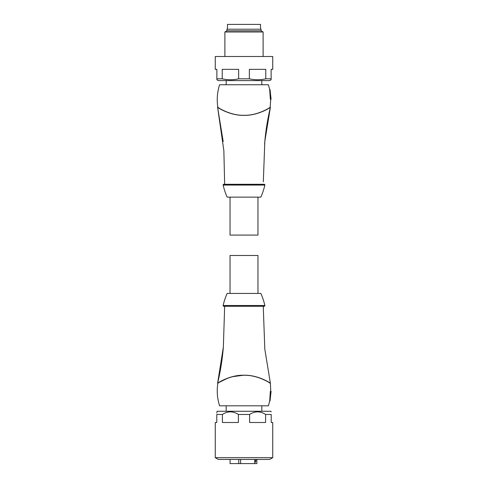<?xml version="1.0" encoding="UTF-8"?>
<svg xmlns="http://www.w3.org/2000/svg" width="488" height="488" viewBox="0 0 488 488"><rect width="100%" height="100%" fill="white"/><g stroke="black" fill="none" stroke-linecap="round" stroke-linejoin="round"><path stroke-width="0.73" d="M244 457.665L272.737 457.665L272.737 422.504L271.212 422.504L271.212 414.477L265.606 414.477L265.606 422.504L249.606 422.504L249.606 414.477L238.394 414.477L238.394 422.504L222.394 422.504L222.394 414.477L216.788 414.477L216.788 422.504L215.263 422.504L215.263 457.665L244 457.665M271.212 411.835L270.883 411.268L217.117 411.268L216.788 413.049M249.606 414.477C254.925 411.018 260.256 411.018 265.606 414.477M271.212 414.477C271.212 411.018 271.212 411.018 271.212 414.477C271.212 411.018 271.212 411.018 271.212 414.477M215.263 457.665L218.313 459.428L269.687 459.428L272.737 457.665M216.788 414.477C216.788 411.018 216.788 411.018 216.788 414.477M222.394 414.477C227.713 411.018 233.044 411.018 238.394 414.477M259.104 306.287L264.228 306.287A0.64 0.64 0 0 0 264.85 305.5L223.15 305.5A0.64 0.64 0 0 0 223.772 306.287L243.518 306.287M264.228 306.287L223.772 306.287M223.15 305.5A64.209 64.209 0 0 1 227.146 293.44L260.854 293.44A64.209 64.209 0 0 1 264.85 305.5M245.44 306.287L247.343 306.287M248.325 306.287L257.579 306.287M263.343 306.287L263.319 308.446L263.343 306.287L224.657 306.287L247.166 306.287M224.657 306.287L223.351 347.188L217.599 383.281C217.007 383.495 229.519 374.845 244.037 375.217C258.512 374.863 271.005 383.495 270.395 383.281L264.819 349.213L263.319 308.446M217.861 383.233L217.837 383.336C217.227 383.519 229.836 374.882 244 375.29C258.176 374.882 270.84 383.55 270.163 383.33L270.132 383.233C270.742 383.44 258.323 374.882 244.006 375.254C229.683 374.882 217.27 383.434 217.861 383.233L217.599 383.281C220.436 371.399 222.351 359.363 223.351 347.188M232.465 376.699L243.189 375.26M227.109 378.462L219.838 382.049M217.837 383.336C216.654 390.967 217.239 398.458 219.6 405.809L224.26 405.809M268.4 405.809L269.693 400.983L270.023 400.996L270.675 391.364L270.346 391.364L270.755 391.364L270.346 391.364L269.693 400.996L268.4 405.809L219.6 405.809M240.608 459.428L240.608 463.6L254.76 463.6L254.76 459.428M256.853 459.428L256.853 463.6L254.76 463.6M254.76 462.636A2.245 2.245 0 0 0 255.846 460.709L255.846 459.428M240.608 463.6L238.778 463.6L238.778 459.428M230.068 459.428L230.068 463.6L238.778 463.6M230.037 293.44L230.037 255.48L257.963 255.48L257.963 293.44M223.132 184.928A0.64 0.64 0 0 1 223.772 184.287L264.228 184.287A0.64 0.64 0 0 1 264.85 185.068A64.209 64.209 0 0 1 260.854 197.128L227.146 197.128A64.209 64.209 0 0 1 223.15 185.068A0.64 0.64 0 0 1 223.132 184.928M247.3 184.281L224.657 184.281L223.858 150.658L217.599 107.287L223.193 141.544M263.319 181.859L264.819 141.355L270.395 107.287C270.986 107.086 258.463 115.723 243.969 115.351C229.506 115.705 217.007 107.079 217.599 107.287L217.868 107.336C217.264 107.128 229.683 115.686 244 115.314C258.317 115.686 270.736 107.128 270.132 107.336L270.395 107.287C267.497 119.432 265.564 131.73 264.581 144.173M217.868 107.336L217.843 107.232C217.16 107.012 229.824 115.686 244 115.284C258.158 115.686 270.779 107.049 270.157 107.238L270.132 107.336M217.843 107.232C216.66 99.607 217.245 92.116 219.6 84.759L268.4 84.759L269.693 89.572L270.34 99.204L270.669 99.204L270.023 89.572L269.693 89.572L268.4 84.759M230.037 197.128L230.037 235.088L257.963 235.088L257.963 197.128M226.182 80.587L226.182 84.759M261.818 80.587L261.818 84.759M265.765 78.824C260.317 80.05 254.852 80.05 249.362 78.824L249.362 69.345L265.765 69.345L265.765 78.824L271.127 78.824L271.127 79.751L269.687 80.587L218.313 80.587L216.873 79.751L216.873 78.824L222.235 78.824L222.235 69.345L238.638 69.345L238.638 78.824C233.191 80.05 227.725 80.05 222.235 78.824M249.362 78.824L238.638 78.824M271.127 78.824L271.127 69.345L272.737 69.345L272.737 56.504L215.263 56.504L215.263 69.345L216.873 69.345L216.873 78.824M261.098 30.823L226.902 30.823L226.902 29.213L261.098 29.213L261.098 30.823L263.105 31.982L224.895 31.982L224.895 56.504M263.105 31.982L263.105 56.504M226.902 30.823L224.895 31.982M260.537 29.213L260.537 24.4L227.463 24.4L227.463 29.213M254.76 460.709L255.846 460.709M223.15 185.068L264.85 185.068M270.755 391.364L270.395 383.281M270.023 400.996L271.084 391.364M261.818 411.268L261.818 405.809M226.182 411.268L226.182 405.809M270.749 99.204L270.157 107.238M270.023 89.572L271.084 99.204"/></g></svg>
